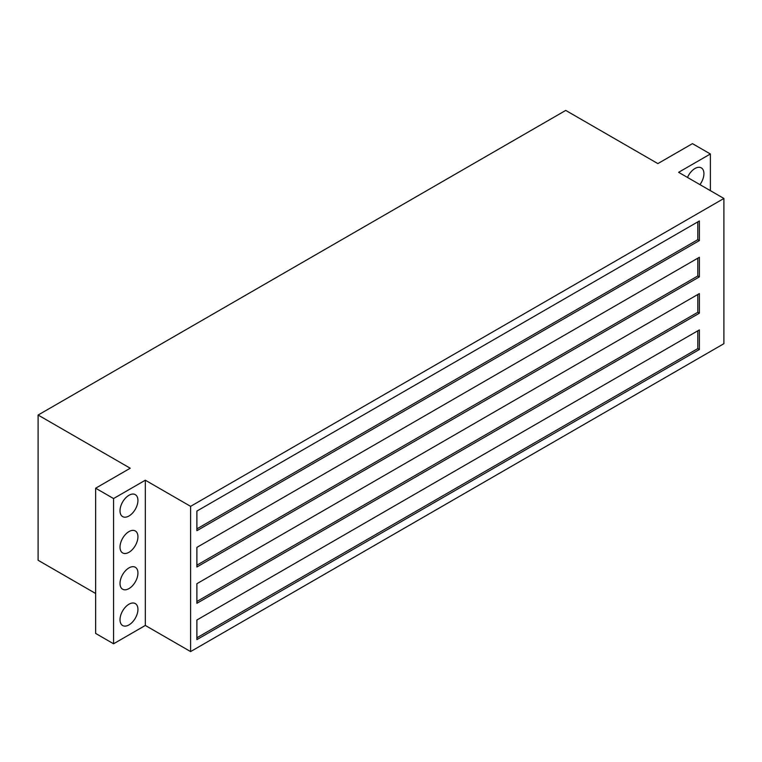 <?xml version="1.0" encoding="UTF-8"?>
<svg xmlns="http://www.w3.org/2000/svg" width="762" height="762" viewBox="0 0 762 762"><rect width="100%" height="100%" fill="white"/><g stroke="black" fill="none" stroke-linecap="round" stroke-linejoin="round"><path stroke-width="1.14" d="M699.373 313.192L196.891 603.294L196.891 583.692L699.373 293.589L699.373 313.192L697.802 312.287L697.802 294.494M196.891 601.485L697.802 312.287M699.373 276.882L196.891 566.985L196.891 547.383L699.373 257.28L699.373 276.882L697.802 275.977L697.802 258.185M196.891 565.175L697.802 275.977M699.373 240.573L196.891 530.685L196.891 511.073L699.373 220.97L699.373 240.573L697.802 239.668L697.802 221.875M196.891 528.866L697.802 239.668M687.505 177.441A12.678 7.315 -60 0 1 701.307 167.878A12.678 7.315 -60 0 1 699.926 184.614M120.015 619.725A12.678 7.315 -60 0 1 125.549 606.971A12.678 7.315 -60 0 1 135.312 603.58A12.678 7.315 -60 0 1 135.312 618.211A12.678 7.315 -60 0 1 122.634 625.526A12.678 7.315 -60 0 1 120.015 619.725M120.015 583.416A12.678 7.315 -60 0 1 125.549 570.662A12.678 7.315 -60 0 1 135.312 567.271A12.678 7.315 -60 0 1 135.312 581.901A12.678 7.315 -60 0 1 122.634 589.226A12.678 7.315 -60 0 1 120.015 583.416M120.015 547.106A12.678 7.315 -60 0 1 125.549 534.352A12.678 7.315 -60 0 1 135.312 530.962A12.678 7.315 -60 0 1 135.312 545.592A12.678 7.315 -60 0 1 122.634 552.917A12.678 7.315 -60 0 1 120.015 547.106M120.015 510.797A12.678 7.315 -60 0 1 125.549 498.043A12.678 7.315 -60 0 1 135.312 494.652A12.678 7.315 -60 0 1 135.312 509.283A12.678 7.315 -60 0 1 122.634 516.607A12.678 7.315 -60 0 1 120.015 510.797M38.1 415.042L565.737 110.414L657.863 163.601L692.458 143.637L710.375 153.981L678.618 172.317L723.9 198.463L190.605 506.349L145.323 480.212L113.567 498.548L95.641 488.204L130.235 468.23L38.1 415.042L38.1 560.27L95.641 593.493M95.641 488.204L95.641 633.432L113.567 643.785L145.323 625.45L190.605 651.586L723.9 343.691L723.9 198.463M190.605 651.586L190.605 506.349M145.323 625.45L145.323 480.212M113.567 643.785L113.567 498.548M710.375 190.652L710.375 153.981M699.373 329.898L699.373 349.501L196.891 639.604L196.891 620.001L699.373 329.898M196.891 637.794L697.802 348.596L699.373 349.501M697.802 348.596L697.802 330.803"/></g></svg>
